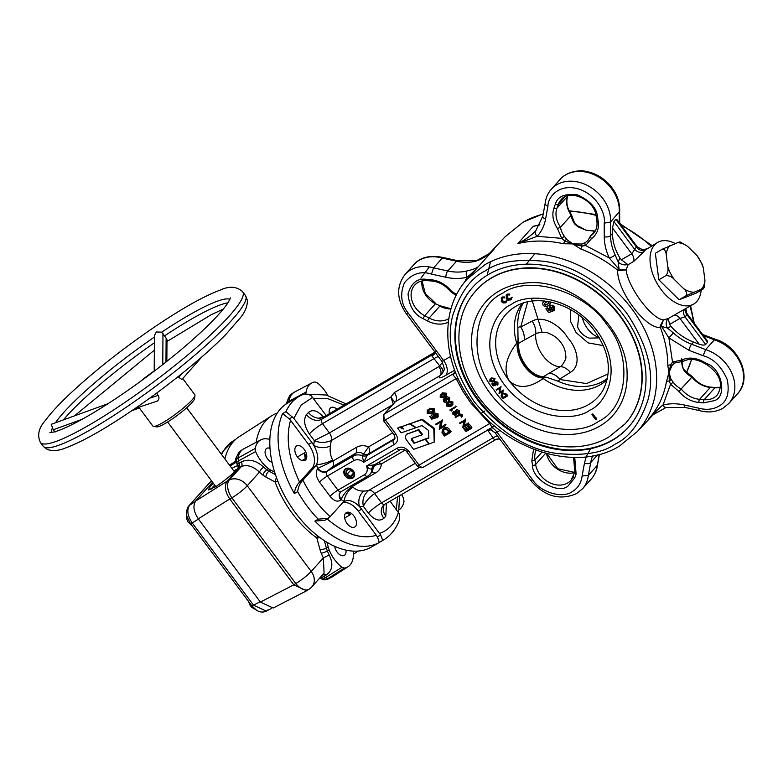 <?xml version="1.0" encoding="UTF-8"?>
<svg xmlns="http://www.w3.org/2000/svg" width="783" height="783" viewBox="0 0 783 783"><rect width="100%" height="100%" fill="white"/><g stroke="black" fill="none" stroke-linecap="round" stroke-linejoin="round"><path stroke-width="1.17" d="M234.401 471.718A14.211 2.153 143.3 0 1 234.9 471.513M212.007 488.895A17.167 2.603 143.3 0 1 213.632 486.742A17.167 2.603 143.3 0 1 214.914 485.391M233.99 471.16A17.167 2.603 143.3 0 1 236.466 469.947M236.065 470.358A17.099 2.594 -36.7 0 0 234.117 471.337M215.041 485.568A17.099 2.594 -36.7 0 0 213.798 486.879A17.099 2.594 -36.7 0 0 212.369 488.7M319.993 537.608A4.757 1.566 -15.4 0 1 316.802 537.892A4.757 2.329 125.3 0 1 317.516 535.738M210.94 489.424A18.743 2.838 143.3 0 1 212.536 487.378A18.743 2.838 143.3 0 1 214.718 485.137M233.794 470.906A18.743 2.838 143.3 0 1 237.21 469.154M353.28 551.105L353.299 555.509A18.019 10.678 59.8 0 1 353.123 557.995A26.338 15.611 -120.2 0 1 350.04 565.023A26.338 15.611 -120.2 0 1 348.083 566.696L331.953 577.061A27.17 16.11 -120.2 0 1 331.238 577.482A27.17 16.11 -120.2 0 1 327.901 578.539L326.129 579.489A4.757 2.897 -118 0 1 323.771 578.696L341.956 567.274A26.338 15.611 -120.2 0 1 329.203 549.94A18.019 10.678 59.8 0 1 328.234 547.063L326.902 542.218M401.64 494.484A26.338 15.611 -120.2 0 1 403.558 498.507L403.999 501.551A26.338 15.611 -120.2 0 1 400.994 508.147A26.338 15.611 -120.2 0 1 399.085 509.792M345.9 550.077A7.908 4.688 -120.2 0 1 344.354 555.362A7.908 4.688 -120.2 0 1 337.14 552.132A7.908 4.688 -120.2 0 1 334.733 546.319M272.034 462.264A7.908 4.688 -120.2 0 1 266.054 456.303A7.908 4.688 -120.2 0 1 266.073 448.933A7.908 4.688 -120.2 0 1 266.768 448.365A7.908 4.688 -120.2 0 1 269.998 448.316M353.299 554.237A80.355 47.626 59.8 0 0 357.762 551.075M237.318 464.25L237.631 464.065A4.757 2.936 -122.4 0 1 238.208 467.49L235.38 459.318L238.825 452.535L241.448 450.294A27.082 16.051 59.8 0 0 239.441 452.016A27.082 16.051 59.8 0 0 236.3 459.053L238.003 458.006A27.17 16.11 -120.2 0 1 243.18 449.188A27.17 16.11 -120.2 0 1 243.895 448.767L260.856 439.831A26.338 15.611 59.8 0 0 255.189 448.512L255.64 451.556A26.338 15.611 59.8 0 0 268.589 468.674A18.019 10.678 -120.2 0 0 270.83 470.113L274.657 472.178M238.208 467.49L237.562 468.772C234.215 472.413 229.488 476.593 223.39 481.281L216.411 486.253L208.258 490.041L210.402 486.204L213.309 483.238M231.974 468.459L232.864 467.882A20.192 3.054 143.3 0 1 237.895 465.494M305.899 394.182A18.019 10.678 -120.2 0 1 306.075 392.068A26.338 15.611 59.8 0 1 311.81 382.956A26.338 15.611 59.8 0 1 314.805 381.967L317.242 382.789A26.338 15.611 59.8 0 1 327.793 395.454M287.087 403.411A18.753 11.119 59.8 0 1 287.224 402.364A4.757 3.112 9.1 0 0 286.001 404.038L289.779 395.66L292.402 393.409A27.082 16.051 59.8 0 0 290.395 395.131A27.082 16.051 59.8 0 0 287.224 402.364L288.927 401.278A27.17 16.11 -120.2 0 1 294.134 392.303A27.17 16.11 -120.2 0 1 294.848 391.892L311.81 382.956M341.956 567.274L344.393 568.086L327.901 578.539L325.562 577.746A27.17 16.11 -120.2 0 1 323.966 576.464L322.028 575.476M348.083 566.696A26.338 15.611 -120.2 0 1 344.393 568.086M269.832 439.234L266.249 438.803A18.019 10.678 -120.2 0 0 264.214 438.793A26.338 15.611 59.8 0 0 260.856 439.831M324.358 540.622L326.403 548.09A18.107 10.727 59.8 0 0 327.372 550.978A26.436 15.67 59.8 0 0 329.183 554.932C333.568 564.044 332.481 570.797 325.943 575.192L321.147 577.971M321.001 576.631A4.757 2.887 62.6 0 1 322.175 577.404A27.082 16.051 59.8 0 0 323.771 578.696A4.757 2.212 127 0 1 321.627 578.891A4.757 4.757 0 0 0 325.151 579.802L331.238 577.482M311.908 586.77A14.28 11.295 -138.1 0 0 311.203 571.453A14.28 2.163 -36.7 0 1 295.798 583.55L231.856 497.831L229.752 498.967L293.811 584.842L295.798 583.55A14.28 8.133 56.9 0 0 309.07 589.207A14.28 14.28 0 0 0 311.908 586.77L324.084 573.185L323.369 557.878A31.193 18.489 -120.2 0 1 321.236 553.209A22.864 13.546 -120.2 0 1 320.002 549.568L316.802 537.892A78.623 46.598 -120.2 0 1 292.539 513.746A78.623 46.598 -120.2 0 1 275.097 481.995L265.887 477.023A22.864 13.546 -120.2 0 1 263.039 475.193A31.193 18.489 -120.2 0 1 259.437 472.159C253.457 466.394 247.467 464.476 241.448 466.414L237.768 468.537M329.183 554.932L323.369 557.878L311.203 571.453L247.271 485.744A14.28 11.295 -138.1 0 0 229.253 480.028L241.448 466.414A4.757 2.701 -118.2 0 0 241.409 461.862C248.759 458.584 256.207 460.365 263.754 467.206A4.757 1.703 -46.6 0 0 259.437 472.159L247.271 485.744A14.28 2.163 -36.7 0 1 231.856 497.831A14.28 7.987 -118.3 0 1 229.253 480.028L227.148 481.154L239.353 467.529L239.324 462.998A27.17 16.11 -120.2 0 1 238.433 460.942L236.73 461.999A4.757 2.936 -121.8 0 1 236.3 459.053A4.757 3.132 9.7 0 0 235.399 459.915M212.545 482.211L195.691 501.022L227.148 481.154C224.173 485.793 225.044 491.734 229.752 498.967L198.305 518.835C193.587 511.602 192.716 505.661 195.691 501.022M271.221 608.587L266.289 611.131C263.117 612.58 259.878 612.296 256.57 610.26L251.774 605.778A4.757 0.724 -36.7 0 0 253.535 605.171L266.289 611.131L267.786 609.967M198.461 519.051L192.236 522.985A4.757 0.724 -36.7 0 1 190.475 523.602L187.235 517.103C186.364 515.86 185.972 508.823 189.006 505.71A4.757 3.768 41.9 0 1 189.623 505.182C186.589 509.86 187.46 515.791 192.236 522.985L253.535 605.171L260.152 601.755M329.418 578.441A27.082 16.051 59.8 0 1 326.129 579.489A4.757 3.729 82 0 1 325.151 579.802M236.27 462.283A4.757 0.9 -22.1 0 1 236.73 461.999A27.082 16.051 59.8 0 0 237.631 464.065L241.409 461.862M255.64 451.556L238.433 460.942L238.003 458.006L255.189 448.512M306.075 392.068L288.927 401.278A18.841 11.168 59.8 0 0 288.79 402.413M198.305 518.835L260.396 602.078L293.811 584.842L306.593 590.793L309.07 589.207M277.28 413.062A80.355 47.626 59.8 0 0 271.515 415.91A80.355 47.626 59.8 0 0 256.158 442.307M277.906 481.349A4.757 1.047 -20.7 0 1 275.097 481.995A4.757 2.75 -61.6 0 1 276.575 477.836M214.19 487.652A14.211 2.153 143.3 0 1 215.335 485.949M260.396 602.078L273.179 608.029L306.593 590.793M224.907 458.985A78.701 46.647 -120.2 0 1 239.265 436.64L271.515 415.91M177.966 376.76L181.871 379.51L201.955 356.823M178.563 377.484L182.194 373.383M154.202 371.034L154.437 335.525L156.297 331.982L161.699 332.149L166.476 338.628A4.16 3.67 -179.6 0 1 166.985 340.399L166.848 361.354M165.967 362.059L166.123 338.217M82.107 419.296L53.264 429.769L51.218 424.317L108.034 403.685M194.987 395.503L194.468 398.753A23.793 3.602 143.3 0 1 171.751 419.306A23.793 3.602 143.3 0 1 156.776 426.872L153.517 426.441A26.182 3.964 -36.7 0 0 169.989 418.122A26.182 3.964 -36.7 0 0 194.987 395.503A26.182 3.964 -36.7 0 0 194.869 394.838L182.723 378.551M138.836 407.277L152.9 426.138A26.182 3.964 -36.7 0 0 153.517 426.441M155.719 370.036A23.793 3.602 -36.7 0 0 153.517 371.494A23.793 3.602 -36.7 0 0 140.284 381.546M134.979 408.54L157.285 401.082C159.174 399.487 159.458 397.607 158.146 395.425L156.717 393.037M55.084 432.079L53.264 429.769M158.146 395.425L149.651 398.204M162.766 364.584L162.972 333.362M701.157 290.17A35.695 21.161 -120.2 0 1 696.743 301.533A35.695 21.161 -120.2 0 1 693.621 304.088A35.695 21.161 -120.2 0 1 659.149 286.774A35.695 21.161 -120.2 0 1 654.549 244.962A35.695 21.161 -120.2 0 1 657.661 242.407L645.456 249.894A7.135 5.696 47 0 1 636.432 246.968L637.313 246.948L616.74 219.367L615.859 219.387L613.921 221.55L612.482 227.98L612.502 233.383A47.597 37.653 -138.1 0 0 619.891 257.91L618.198 262.011L615.115 254.837A4.757 1.38 154.8 0 1 609.282 257.979L585.606 245.529A2.378 1.4 -118.4 0 1 585.214 242.534L581.867 244.032A2.378 0.607 -109.4 0 0 582.131 246.048A3.572 0.949 -69.2 0 1 580.614 248.906L573.479 244.355L582.131 246.048L585.606 245.529L591.331 238.776C596.852 234.763 599.142 228.969 598.212 221.403L597.527 216.881C596.832 208.161 590.255 200.859 577.795 194.967C564.974 193.264 557.496 196.337 555.353 204.206L553.933 208.092C551.751 214.728 552.945 221.569 557.496 228.616L561.773 238.365L564.631 240.792A2.378 0.607 -37.1 0 1 566.706 239.471L564.367 236.27L561.773 238.365L537.187 236.309A4.757 2.907 -137.5 0 1 535.611 230.946C531.05 235.712 525.148 239.882 517.915 243.464L537.187 236.309C541.523 231.543 544.312 225.807 545.565 219.132A4.757 2.623 -169.6 0 1 542.825 216.098L545.164 203.365M706.843 364.643C720.282 374.205 723.756 384.316 717.277 394.984A21.415 16.942 41.9 0 1 713.979 397.666A21.415 16.942 41.9 0 1 704.201 399.692A2.378 1.008 94.7 0 0 703.555 402.893L714.409 400.632C727.436 396.452 721.877 368.754 706.99 363.625L706.843 364.643L702.42 362.304C695.304 358.81 688.962 358.477 683.383 361.296L681.778 360.033L672.509 362.03L668.888 337.884L688.962 350.314L703.124 355.717L705.64 349.59L714.38 339.832A35.695 28.237 41.9 0 1 737.625 393.673L728.875 403.431L722.973 408.237C715.897 412.161 708.008 412.935 699.307 410.576L698.534 408.129L684.185 404.968C676.747 403.353 669.69 403.372 663.025 405.007C660.235 406.886 651.681 415.587 648.676 418.925L648.676 418.925A114.23 90.358 -138.1 0 0 666.431 381.889L668.956 372.346L667.84 365.847A114.23 90.358 -138.1 0 0 660.304 327.392C645.74 329.3 616.926 290.718 617.621 270.164L618.864 270.693L626.097 269.832C628.044 287.469 651.613 319.014 663.446 319.904L661.244 325.924L668.888 337.884L673.37 332.941L667.439 328.028L670.972 326.403A47.597 37.653 -138.1 0 0 693.562 342.073L699.18 344.217C702.282 345.254 704.426 345.352 705.62 344.491L685.047 316.909L679.938 318.407L699.18 344.217M448.757 318.994A16.658 13.174 41.9 0 1 448.375 318.945L448.316 322.214M613.921 221.55L634.494 249.131A7.135 5.579 -143.1 0 0 643.832 251.705L633.721 261.424L628.132 264.683L626.097 269.832L619.099 269.43L618.198 262.011A7.135 5.011 -160.3 0 0 627.643 264.419L621.418 259.79L631.724 253.78L636.432 246.968L615.859 219.387M526.763 263.626L534.887 253.731M502.617 293.263C472.58 306.819 467.95 359.769 494.142 390.218C515.488 423.495 572.363 440.584 598.281 421.508C628.318 407.953 632.948 355.002 606.756 324.554C585.41 291.276 528.535 274.187 502.617 293.263M390.12 501.208L399.408 513.981L399.261 520.411C395.924 529.181 390.551 535.778 383.141 540.221L371.553 546.984A83.292 49.368 59.8 0 1 291.1 506.581A83.292 49.368 59.8 0 1 280.373 409.039A83.292 49.368 59.8 0 1 287.645 403.079L300.143 395.806C304.098 393.565 307.846 393.614 311.38 395.963L326.208 415.538M578.715 226.581A3.572 1.263 102.5 0 0 578.921 226.375L586.105 230.261L594.395 231.014M681.582 358.252L682.091 360.65M682.159 361.286L682.071 363.919M581.867 244.032L563.378 243.728A114.23 90.358 -138.1 0 0 517.886 243.572M517.915 243.464L533.213 226.375L539.82 224.936M539.918 224.75L533.213 226.375M657.661 242.407A35.695 21.161 -120.2 0 1 675.279 243.591M545.174 203.316L545.154 203.414C545.79 197.893 547.865 193.137 551.389 189.134A35.695 28.237 41.9 0 1 556.879 184.671A35.695 28.237 41.9 0 1 592.535 188.527A35.695 28.237 41.9 0 1 610.505 222.059L619.666 211.312M681.445 361.257L682.355 366.63L683.911 370.29L684.156 369.821L692.211 376.633C697.359 382.848 703.555 386.352 710.798 387.135A2.378 1.008 94.7 0 0 710.289 387.389L699.601 399.32A22.609 17.882 41.9 0 1 681.181 388.897L679.018 391.539C684.548 398.009 691.193 401.669 698.945 402.511L703.555 402.893M691.653 377.445L681.181 388.897A16.658 13.174 41.9 0 1 673.233 382.221L671.002 379.295L668.956 372.346L672.235 365.191L674.74 362.96A2.378 1.419 57.9 0 0 674.926 362.803L672.235 365.191A2.378 0.783 41.2 0 1 670.708 364.8L668.956 372.346L669.289 381.096A2.378 1.272 -36.3 0 0 671.002 379.295M612.335 440.349A104.707 82.832 -138.1 0 0 628.436 427.254A104.707 82.832 -138.1 0 0 615.017 304.89A104.707 82.832 -138.1 0 0 488.563 274.422A104.707 82.832 -138.1 0 0 472.462 287.518A104.707 82.832 -138.1 0 0 485.881 409.881A104.707 82.832 -138.1 0 0 612.335 440.349M472.717 287.234A104.707 82.832 -138.1 0 0 486.566 409.48A104.707 82.832 -138.1 0 0 612.854 439.772A104.707 82.832 -138.1 0 0 628.7 426.96M467.02 270.938A47.597 37.653 41.9 0 1 447.788 270.977L433.567 267.845L442.317 258.087A35.695 28.237 -138.1 0 0 419.277 260.25A35.695 28.237 -138.1 0 0 413.786 264.713L405.046 274.471A35.695 28.237 -138.1 0 1 410.537 270.008A35.695 28.237 -138.1 0 1 433.567 267.845L431.502 274.109L445.86 277.27C453.298 278.885 460.345 278.875 467.02 277.231C469.957 275.185 476.681 268.52 478.442 266.572L478.628 266.377C476.867 268.031 473.001 269.558 467.02 270.938A4.757 2.564 76 0 0 467.02 277.231L464.583 282.223M345.704 468.714A5.951 4.708 41.9 0 1 352.888 470.446A5.951 4.708 41.9 0 1 353.652 477.395A5.951 4.708 41.9 0 1 352.741 478.139A5.951 4.708 41.9 0 1 345.557 476.407A5.951 4.708 41.9 0 1 344.794 469.457A5.951 4.708 41.9 0 1 345.704 468.714M345.254 469.027A5.951 4.708 -138.1 0 0 346.673 475.761A5.951 4.708 -138.1 0 0 353.573 477.199A5.951 4.708 -138.1 0 0 354.033 476.896M625.274 423.652A99.95 79.063 -138.1 0 0 625.411 423.495A99.95 79.063 -138.1 0 0 612.6 306.691A99.95 79.063 -138.1 0 0 491.9 277.613A99.95 79.063 -138.1 0 0 476.524 290.111A99.95 79.063 -138.1 0 0 476.387 290.268M354.405 476.123A5.677 4.492 41.9 0 1 353.309 477.111A5.677 4.492 41.9 0 1 346.301 475.291A5.677 4.492 41.9 0 1 345.969 468.577M347.515 469.35A4.121 3.259 -138.1 0 0 346.409 470.622L349.277 468.948A4.121 3.259 -138.1 0 0 347.515 469.35M305.732 459.738A8.329 4.933 -120.2 0 1 305.008 460.335A8.329 4.933 -120.2 0 1 296.963 456.303A8.329 4.933 -120.2 0 1 295.886 446.545A8.329 4.933 -120.2 0 1 296.61 445.948A8.329 4.933 -120.2 0 1 304.656 449.99A8.329 4.933 -120.2 0 1 305.732 459.738M355.453 526.401A8.329 4.933 -120.2 0 1 354.728 526.998A8.329 4.933 -120.2 0 1 346.683 522.966A8.329 4.933 -120.2 0 1 345.616 513.208A8.329 4.933 -120.2 0 1 346.34 512.611A8.329 4.933 -120.2 0 1 354.386 516.653A8.329 4.933 -120.2 0 1 355.453 526.401M329.428 413.659A8.329 4.933 -120.2 0 1 330.23 408.207A8.329 4.933 -120.2 0 1 330.955 407.61A8.329 4.933 -120.2 0 1 336.974 409.255M350.392 469.281L350.481 470.495L353.221 471.865M522.261 303.403A57.11 45.179 -138.1 0 0 516.702 343.12C510.418 351.459 501.286 366.219 509.077 380.607C520.362 391.764 534.985 384.522 543.099 378.512L544.586 377.739A2.378 1.879 -101.1 0 0 544.439 377.024L547.591 377.631L543.539 376.603L560.148 366.679A23.793 14.104 -120.2 0 1 543.001 355.776A23.793 14.104 -120.2 0 1 535.689 333.881C535.954 332.755 546.475 331.483 548.668 333.333C553.972 335.418 558.034 338.481 560.863 342.543C564.054 346.624 565.688 351.234 565.757 356.363C567 358.536 561.499 366.973 560.148 366.679A14.28 9.005 58.6 0 1 570.406 372.395L559.581 379.099L560.236 379.559L586.565 383.582L608.146 373.922M523.318 303.041A57.11 45.179 -138.1 0 0 517.886 327.774L518.023 340.625L516.702 343.12M547.278 304.391L548.677 303.383L548.766 302.062L547.483 301.592L544.381 303.344L544.273 304.685L544.821 304.068L546.084 304.577L547.797 303.804L547.278 304.391L545.555 305.164L544.273 304.685M546.084 304.577L545.555 305.164M547.151 308.071L546.319 308.316A615.937 93.265 -36.7 0 0 547.591 307.582L547.151 308.071L549.03 310.577L550.429 310.185L549.49 309.402L550.018 305.977L551.839 305.693L554.198 307.22L554.061 310.841L553.16 309.5M553.278 309.334L553.141 307.925L550.772 307.69M554.677 310.205L554.061 310.841M550.469 305.478L549.412 306.466L550.469 305.478L552.279 305.194L551.839 305.693M551.134 307.416L550.85 309.099L552.935 311.223L548.619 312.486L545.878 308.815M550.185 301.915L549.901 304.656L548.345 305.85L545.115 306.662L543.167 305.331L542.56 303.207L544.488 301.024M599.435 337.855L589.403 338.158C583.775 336.181 579.831 332.432 577.57 326.902L578.862 315.02M603.39 345.636L588.072 342.876L576.092 332.569L570.582 321.431L570.67 309.676M527.693 301.846L520.705 326.981C523.406 331.052 524.6 335.398 524.287 340.037L535.689 333.881A14.28 8.897 62.1 0 0 532.146 321.108C544.929 314.326 561.803 327.519 567.567 337.561C576.004 346.487 582.532 364.761 570.406 372.395M549.03 310.577L550.792 309.784M552.279 305.194L554.589 306.779L554.198 307.22M554.589 306.779L554.374 310.489M552.152 309.862L552.495 309.471L551.232 308.678L550.85 309.099M552.495 309.471L552.935 311.223M547.591 307.582L549.392 310.166M550.997 302.081L549.901 304.656M518.023 340.625L518.111 343.678C515.977 357.43 531.5 378.267 542.913 376.917L544.439 377.024M549.137 373.344C553.072 373.501 556.556 375.419 559.581 379.099M520.705 326.981L532.146 321.108M518.111 343.678A8.329 5.227 6.2 0 1 518.689 343.297L518.18 338.178M494.161 380.518L490.804 380.753L490.706 379.315M547.591 377.631L557.633 381.076A57.11 45.179 -138.1 0 0 607.442 378.404M518.17 341.799A2.378 1.605 11.8 0 0 517.543 341.476A24.753 14.671 -120.2 0 0 524.816 366.581A24.753 14.671 -120.2 0 0 544.586 377.739L545.36 377.269M506.288 395.797L503.43 397.47L502.148 395.513L502.843 393.223M490.315 381.301L490.442 379.569L492.478 378.502L494.024 379.138L493.975 380.792L493.094 381.448L490.315 381.301L490.804 380.753M543.099 378.512A57.11 45.179 -138.1 0 0 607.197 379.491M502.94 398.009L501.658 396.051L502.353 393.761L504.82 394.045L506.425 395.983L503.43 397.47M501.658 396.051L502.148 395.513M507.002 295.201L506.64 298.45L510.183 299.409L511.69 297.755L510.565 299.918L508.108 300.095L506.229 298.646L506.65 294.672L509.341 294.604L506.542 295.573M506.053 295.152L507.13 294.134L506.053 295.152M511.632 298.91L510.565 299.918M502.06 298.078L501.697 301.328L505.241 302.287L506.748 300.643L505.622 302.796L503.166 302.982L501.286 301.524L501.707 297.56L504.399 297.481L501.6 298.45M501.11 298.039L502.187 297.011L501.11 298.039M506.689 301.788L505.622 302.796M595.667 418.876L596.343 418.474L595.648 419.61L591.928 414.628L595.667 418.876L596.147 418.328L592.809 413.855L591.928 414.628M489.874 381.575L489.952 379.236L490.902 378.512L494.484 378.894L494.435 381.135L493.427 381.898L489.874 381.575M502.833 398.723L501.051 396.041L502.02 393.32L506.053 394.622L507.208 396.169L502.833 398.723M501.404 393.8L502.51 392.772L501.404 393.8M499.623 392.606L503.058 390.6L503.391 391.05L499.016 393.604L499.936 388.202L496.481 390.208L496.148 389.768L500.533 387.213L499.623 392.606L501.012 386.665L496.148 389.768M497.078 384.492L496.941 383.044L494.885 382.427L494.817 384.199L495.854 385.158L493.29 385.931L491.763 383.885L492.213 383.621L493.476 385.314L494.827 384.913L494.562 381.967L497.411 382.809L497.029 384.541M497.411 382.809L497.89 382.27L497.968 384.345L497.303 385.05M494.181 382.28L495.052 381.429L494.181 382.28M344.677 518.003L350.51 514.597A8.329 4.933 59.8 0 0 345.9 513.051L345.597 513.227M350.51 514.597A51.932 30.782 -120.2 0 1 345.9 513.051M302.032 460.541L305.301 458.632A8.329 4.933 59.8 0 0 304.46 452.868L297.432 456.969M305.301 458.632A51.932 30.782 -120.2 0 1 304.46 452.868M344.04 405.134L327.901 398.684L313.317 398.253M396.364 509.576L397.539 496.882M511.054 299.37L512.18 297.217L511.123 297.657M511.69 297.755L512.18 297.217M510.663 298.861L507.13 297.902L507.492 294.662M506.64 298.45L507.13 297.902M509.214 295.103L509.821 294.065L507.13 294.134M509.341 294.604L509.821 294.065M506.112 302.258L507.237 300.095L506.18 300.545M506.748 300.643L507.237 300.095M505.72 301.749L502.187 300.789L502.549 297.54M501.697 301.328L502.187 300.789M504.272 297.98L504.878 296.943L502.187 297.011M504.399 297.481L504.878 296.943M592.32 414.393L592.809 413.855M596.46 419.14L596.822 417.936L596.147 418.328M596.343 418.474L596.822 417.936M494.435 381.135L494.973 378.346L491.381 377.964L490.902 378.512M491.381 377.964L489.952 379.236M494.484 378.894L494.973 378.346M507.208 396.169L507.697 395.621L506.542 394.074L502.51 392.772M500.601 387.311L501.091 386.773M500.533 387.213L501.012 386.665M503.391 391.05L503.547 390.061L500.102 392.068M503.058 390.6L503.547 390.061M494.817 384.199L495.296 383.65L496.344 384.619L495.854 385.158M495.296 383.65L495.365 381.889M497.89 382.27L495.052 381.429M494.504 384.61L492.693 383.073L491.763 383.885M493.476 385.314L493.965 384.776M492.213 383.621L492.693 383.073M352.82 470.945L349.277 468.948A4.121 3.259 -138.1 0 1 352.82 470.945L353.495 474.606A4.121 3.259 -138.1 0 0 352.82 470.945M347.084 474.283A4.121 3.259 -138.1 0 0 350.627 476.279L347.084 474.283A4.121 3.259 -138.1 0 1 346.409 470.622L347.084 474.283L350.481 470.495M350.627 476.279A4.121 3.259 -138.1 0 0 353.495 474.606L350.627 476.279L353.466 473.108M380.607 534.975C382.153 538.479 382.701 540.407 382.231 540.73L378.923 542.668C379.383 542.335 378.845 540.417 377.298 536.903L380.607 534.975L361.619 509.204A19.037 11.285 59.8 0 0 359.524 506.689C353.818 500.963 348.689 499.231 344.138 501.511A19.037 11.285 -120.2 0 0 342.592 502.794L330.142 516.702C319.131 506.689 310.058 494.523 302.913 480.194L315.363 466.296L312.055 468.224A19.037 11.285 59.8 0 0 308.571 444.47L290.542 420.295C285.58 438.216 288.594 458.828 299.605 482.122L298.666 483.082C296.336 485.861 294.897 489.346 294.349 493.544A83.292 49.368 -120.2 0 1 282.643 413.59L285.952 411.652L293.86 418.367L301.152 405.036L312.662 397.373M292.578 416.957L289.27 418.885L282.643 413.59M326.834 518.63C344.794 534.163 361.296 539.722 376.339 535.308L377.298 536.903M378.923 542.668A83.292 49.368 -120.2 0 1 314.903 521.096L324.955 520.284L330.142 516.702M289.27 418.885L290.542 420.295M376.339 535.308L358.311 511.142A19.037 11.285 59.8 0 0 342.739 502.637M315.363 466.296A19.037 11.285 -120.2 0 0 316.557 464.534C318.828 459.229 317.888 452.819 313.738 445.321A19.037 11.285 59.8 0 0 311.888 442.532L293.86 418.367M344.246 501.443L344.138 501.511A11.902 6.401 -58.3 0 1 352.947 487.173C356.157 490.041 359.935 491.313 364.281 490.99A33.317 19.751 59.8 0 0 368.666 490.432C363.723 494.68 361.971 500.014 363.42 506.425C365.26 501.825 368.999 497.548 374.626 493.584A7.135 4.228 59.8 0 0 368.666 490.432L415.284 463.252M298.666 483.082L301.984 481.154C299.644 483.923 298.206 487.408 297.667 491.607A83.292 49.368 59.8 0 0 318.211 519.158L328.273 518.346M312.055 468.224L299.605 482.122M368 475.907A12.489 9.885 -138.1 0 0 369.919 474.341L372.346 471.64L373.393 467.294C375.194 464.926 377.827 463.83 381.301 463.996C381.125 467.852 379.119 470.886 375.282 473.118A7.135 4.228 59.8 0 0 371.759 472.286M332.609 466.766A7.135 4.228 59.8 0 0 332.99 461.011L317.927 468.381A7.135 5.647 -138.1 0 0 327.118 471.141L332.609 466.766L355.795 453.249L353.231 456.107A12.489 9.885 -138.1 0 1 362.167 455.628A7.135 5.647 -138.1 0 0 367.276 455.354L363.733 462.254L362.167 455.628L363.547 454.101A7.135 5.647 -138.1 0 0 368.656 453.827A7.135 4.228 59.8 0 0 368.558 446.917L363.547 454.101C360.953 452.192 358.369 451.908 355.795 453.249A7.135 4.228 59.8 0 0 356.167 447.494C360.033 445.292 364.164 445.106 368.558 446.917L392.635 432.882M445.165 395.924L441.671 395.963L441.446 394.583M432.95 411.829L428.751 411.966L428.526 410.243M448.816 432.108L445.449 434.066L443.755 431.482L443.667 429.554M451.654 404.625L448.17 404.674L447.935 403.284M419.424 467.471L374.626 493.584L381.536 502.852A11.902 1.801 -36.7 0 0 368.401 513.1L363.42 506.425L359.524 506.689A11.902 8.995 91.6 0 1 364.281 490.99M392.332 404.948L331.405 440.486C325.337 443.002 319.64 443.041 314.316 440.594L313.738 445.321A11.902 7.135 -176.8 0 0 330.553 445.772C329.565 450.636 330.26 455.363 332.628 459.934A33.317 19.751 59.8 0 0 332.99 461.011L356.167 447.494M340.987 491.704A7.135 5.647 -138.1 0 0 340.409 492.243A7.135 5.647 -138.1 0 0 340.762 499.906C337.718 502.324 334.155 501.12 330.054 496.305L319.513 482.162C315.96 476.73 315.314 472.276 317.555 468.792L316.557 464.534A11.902 3.318 162.1 0 0 332.628 459.934M330.553 445.772A33.317 19.751 59.8 0 1 331.405 440.486A7.135 4.228 59.8 0 0 329.379 432.93L314.316 440.594L309.334 433.909C304.215 426.069 303.275 419.639 306.505 414.608A11.902 9.416 -138.1 0 0 321.813 419.208A3.572 2.114 59.8 0 0 322.469 423.662L329.379 432.93L390.834 397.089L393.389 404.341M375.282 473.118L352.096 486.635C346.849 490.256 343.189 494.543 341.134 499.485A7.135 5.647 41.9 0 1 340.585 492.067M301.984 481.154L302.913 480.194M440.702 397.05L440.839 395.092L443.149 393.888L444.91 394.603L444.842 396.472L443.853 397.226L440.702 397.05L441.671 395.963M427.782 413.042L427.939 410.752L430.63 409.352L432.686 410.184L432.617 412.377L431.453 413.248L427.782 413.042L428.751 411.966M444.48 435.152L442.786 432.568L443.697 429.534L446.966 429.906L449.09 432.47L444.48 435.152L445.449 434.066M442.786 432.568L443.755 431.482M443.07 430.043L443.697 429.534M447.191 405.751L447.328 403.793L449.638 402.589L451.399 403.304L451.341 405.173L450.342 405.927L447.191 405.751L448.17 404.674M498.624 438.979L499.906 439.185A11.902 8.897 -86.3 0 0 498.673 438.979A11.902 8.897 -86.3 0 0 498.624 438.979A11.902 8.897 -86.3 0 0 494.602 439.987L487.77 430.337A7.135 3.719 79.6 0 0 487.506 429.73M394.769 402.374L390.834 397.089L394.329 392.586L438.823 366.64A7.135 4.228 -120.2 0 1 440.134 375.546L442.415 373.53A7.135 4.365 38.3 0 0 439.694 365.886L431.981 356.03A11.902 6.959 -178.2 0 0 435.172 352.399M373.736 465.18A7.135 5.647 -138.1 0 0 373.217 465.679A7.135 5.647 -138.1 0 0 372.013 468.831C370.349 469.438 368.529 468.508 366.552 466.032L374.313 464.789M394.769 438.597L368.656 453.827L367.276 455.354L394.28 439.439C395.258 439.009 395.161 437.433 394.006 434.722A4.757 0.724 -36.7 0 0 395.875 434.046C398.518 438.686 397.95 442.17 394.182 444.509A3.572 2.114 -120.2 0 1 393.526 440.056L394.72 438.715M440.203 397.363L440.291 394.72L441.367 393.888L445.429 394.319L445.37 396.864L444.225 397.735L440.203 397.363M450.695 410.194L451.341 411.065L449.804 409.989L454.766 407.091L455.148 407.6L450.695 410.194M457.859 413.551L457.761 411.829L456.088 411.212L455.217 415.264L453.014 414.54L452.731 412.543L453.572 414.305L454.815 414.765L455.716 410.703L458.27 411.535L458.466 413.884L457.859 413.551M456.235 410.126L455.461 410.909L456.685 409.617L459.239 410.449L459.435 412.798L458.466 413.884M456.724 410.615L456.704 413.414L455.217 415.264M455.109 417.094L458.456 415.137L461.187 415.44L461.627 417.143L460.649 415.714L458.789 415.675L455.481 417.603L455.109 417.094L459.435 414.05L462.156 414.354L461.187 415.44M463.477 426.265L467.373 423.985L467.754 424.494L462.782 427.391L463.83 421.274L459.915 423.544L459.543 423.045L464.505 420.148L463.477 426.265L468.342 422.908L468.723 423.407L467.754 424.494M468.508 425.512L470.886 428.702L465.924 431.599L463.546 428.409L464.055 428.115L466.051 430.797L467.578 429.906L465.582 427.215L466.091 426.921L468.097 429.603L470.006 428.487L467.999 425.805L469.487 424.425L471.865 427.616L470.886 428.702M427.195 413.414L427.293 410.321L428.546 409.352L433.293 409.861L433.224 412.827L431.893 413.845L427.195 413.414M444.333 436.092L441.984 432.539L442.454 429.593L443.256 428.947C445.214 427.978 446.995 428.555 448.6 430.67L450.127 432.715L444.333 436.092M440.085 428.007L444.636 425.355L445.077 425.942L439.283 429.319L440.496 422.184L435.935 424.836L435.495 424.249L441.289 420.872L440.085 428.007L445.605 424.269L446.046 424.856L445.077 425.942M436.718 417.27L436.542 415.362L433.821 414.54L433.723 416.879L435.113 418.161L431.707 419.169L429.691 416.458L430.278 416.116L431.952 418.357L433.743 417.828L433.048 417.114L433.4 413.933L437.159 415.049L437.022 418.014L436.66 417.329M438.226 416.713L437.022 418.014M434.369 412.847L432.891 414.344L434.369 412.847L438.128 413.962L437.159 415.049M446.702 406.064L446.78 403.421L447.856 402.589L451.918 403.02L451.86 405.565L450.724 406.436L446.702 406.064M443.883 399.81L443.951 401.405L445.977 402.648L443.442 401.708L443.501 399.301L445.018 399.369L445.615 397.656L448.679 398.674L448.62 401.415L448.16 398.968L446.036 398.136L446.281 400.495L443.736 399.927M445.958 397.421L446.584 396.57L449.648 397.588L449.745 400.182L448.62 401.415M444.979 398.508L446.584 396.57M444.039 398.704L443.256 399.506L444.47 398.214L445.987 398.283M421.655 419.757L409.969 423.809L416.282 427.596L422.008 425.59L428.585 430.493L428.839 438.049L425.688 439.155L429.211 443.873L434.222 442.111L433.772 428.79L421.655 419.757L422.145 419.218L434.262 428.252L434.222 442.111M403.392 429.035L399.682 427.381L397.607 428.105L401.15 432.862L415.812 427.772L409.509 423.975L401.659 426.696L403.392 429.035M425.257 439.302L414.011 443.256L425.746 438.764L425.257 439.302L428.79 444.02L413.541 449.383L406.543 440.036A4.904 3.876 41.9 0 1 406.299 434.771A4.904 3.876 41.9 0 1 407.571 433.909L418.836 429.573L422.399 434.33L421.91 434.878L418.357 430.121L407.571 433.909M414.011 443.256L411.77 440.261A1.674 1.321 41.9 0 1 412.22 438.284L421.91 434.878M486.37 430.396A7.135 4.228 -120.2 0 1 486.644 430.748L442.141 456.695A7.135 4.228 59.8 0 0 441.866 456.342M486.644 430.748L491.626 429.71M597.683 454.786L590.705 462.577L588.356 475.359L597.096 465.601A35.695 28.237 41.9 0 1 591.273 479.01L582.532 488.768A35.695 28.237 -138.1 0 0 588.356 475.359L582.112 476.015C581.25 482.964 577.981 488.171 572.285 491.626C562.458 498.937 540.564 492.36 532.479 479.666L497.048 432.167A11.902 7.057 59.8 0 0 491.479 427.41M438.823 366.64L442.532 362.431M421.929 280.98A21.415 16.942 -138.1 0 0 435.377 303.784L424.689 315.715L429.123 318.055A22.609 17.882 41.9 0 0 448.375 318.945L448.855 318.417M442.415 373.53L443.697 370.613C444.773 370.026 444.118 366.884 441.729 361.188A4.757 0.724 -36.7 0 0 443.599 360.513L408.168 313.014C401.062 304.196 399.819 294.124 404.449 282.8C412.132 273.61 421.146 270.712 431.502 274.109M327.118 471.141L326.736 471.552A3.572 2.114 59.8 0 0 327.392 476.015L337.943 490.148L364.428 474.704A3.572 2.114 59.8 0 0 367.687 476.162L369.919 474.341A12.489 9.885 -138.1 0 0 372.013 468.831L373.393 467.294A7.135 5.647 -138.1 0 1 373.951 465.073L400.25 449.736A3.572 2.114 -120.2 0 1 396.991 448.277C400.906 446.134 404.752 447.044 408.54 451.018A4.757 0.724 143.3 0 1 406.661 451.693L417.212 465.836A4.757 0.724 143.3 0 0 419.081 465.161A4.757 2.819 59.8 0 0 423.427 467.099C421 468.234 418.925 467.813 417.212 465.836M445.429 394.319L446.398 393.232L446.339 395.777L445.37 396.864M440.291 394.72L441.367 393.888M442.336 392.802L446.398 393.232M451.341 411.065L452.31 409.989L451.928 409.48M454.766 407.091L449.804 409.989M455.745 406.005L456.117 406.514L455.148 407.6M458.27 411.535L459.239 410.449M456.704 413.414L456.186 414.178M453.386 412.827L454.355 411.741L453.709 411.457L452.731 412.543M454.355 411.741L454.541 413.218L453.572 414.305M454.541 413.218L455.784 413.678M462.156 414.354L462.596 416.057L461.627 417.143M467.373 423.985L468.342 422.908M464.505 420.148L459.543 423.045M465.484 419.062L464.593 420.256M465.562 419.179L464.446 425.179M464.055 428.115L463.546 428.409M465.024 427.029L467.03 429.71L466.051 430.797M466.091 426.921L465.582 427.215M467.06 425.835L469.066 428.526L468.097 429.603M469.066 428.526L469.731 428.135M469.487 424.425L467.999 425.805M433.293 409.861L434.262 408.775L434.193 411.741L433.224 412.827M427.293 410.321L428.546 409.352M429.515 408.276L434.262 408.775M442.454 429.593L444.235 427.861C446.193 426.901 447.964 427.469 449.569 429.583L451.096 431.629L450.127 432.715M444.235 427.861L443.256 428.947M444.636 425.355L445.605 424.269M441.289 420.872L435.495 424.249M442.258 419.786L441.387 421M442.356 419.923L441.054 426.921M430.278 416.116L429.691 416.458M431.257 415.029L432.93 417.28L431.952 418.357M438.128 413.962L438 416.928M434.193 414.383L434.702 415.793L433.723 416.879M434.702 415.793L436.082 417.075L435.113 418.161M451.918 403.02L452.887 401.943L452.828 404.478L451.86 405.565M446.78 403.421L447.856 402.589M448.825 401.503L452.887 401.943M443.951 401.405L444.92 400.319L446.564 401.053L445.596 402.139M446.564 401.053L446.946 401.562L445.977 402.648M449.648 397.588L448.679 398.674M446.584 398.009L447.25 399.408L446.281 400.495M444.636 399.81L444.92 400.319M422.145 419.218L409.969 423.809M433.772 428.79L434.262 428.252M425.688 439.155L428.83 437.677M397.607 428.105L400.172 426.843L402.55 427.9M399.682 427.381L400.172 426.843M401.659 426.696L410.204 423.554M409.509 423.975L409.998 423.427M406.299 434.771L406.778 434.222A4.904 3.876 41.9 0 1 408.06 433.361M418.357 430.121L418.836 429.573M412.054 438.353A1.674 1.321 -138.1 0 0 412.25 439.723L414.491 442.718M411.77 440.261L412.25 439.723M679.301 242.573C680.447 241.732 679.889 241.761 677.628 242.681L662.477 249.131C664.708 249.356 665.951 251.167 666.206 254.553L667.83 266.944C668.428 270.145 667.801 273.042 665.942 275.645C669.074 275.518 671.814 276.751 674.163 279.325A27.111 16.071 -120.2 0 1 667.83 266.944M669.768 245.745A27.111 16.071 59.8 0 0 666.206 254.553M674.163 279.325L683.637 288.653C686.339 291.041 687.2 293.361 686.231 295.612L701.392 289.172C703.653 288.252 704.211 288.213 703.056 289.064L704.436 287.058L704.945 280.353L703.33 267.972A27.111 16.071 59.8 0 0 696.997 255.581L687.523 246.254A27.111 16.071 59.8 0 0 677.628 242.681M687.523 246.254L680.075 241.937M703.33 267.972L702.341 264.429L696.997 255.581M701.392 289.172A27.111 16.071 59.8 0 0 704.945 280.353M693.532 292.225A27.111 16.071 -120.2 0 1 683.637 288.653M686.857 313.376L707.44 340.967L707.568 342.318L705.62 344.491M591.273 479.01C594.796 475.007 596.881 470.25 597.507 464.73L599.152 454.414M413.786 264.713C420.119 257.225 429.975 254.837 443.364 257.568L442.317 258.087L456.528 261.219A47.597 37.653 -138.1 0 0 475.761 261.179C482.348 259.124 488.396 255.16 493.926 249.288L493.877 249.337M429.348 266.925L420.892 278.18M450.802 291.178L451.018 290.699C445.488 284.229 438.842 280.568 431.09 279.727A2.378 1.008 -85.3 0 0 431.864 281.009C439.116 281.792 445.312 285.296 450.46 291.511L456.127 295.534M455.373 371.984L455.04 372.385A11.902 9.416 41.9 0 1 453.21 373.873L452.985 374.832L456.127 378.62L462.763 391.04L470.583 402.677L489.884 423.867L491.93 427.038L492.585 426.666M685.82 308.639L686.994 314.737A7.135 5.579 36.9 0 1 685.614 308.756M662.477 249.131L655.351 253.281L658.816 279.805L665.942 275.645M703.056 289.064L695.94 293.214L679.115 299.772L658.816 279.805M686.231 295.612L679.115 299.772M669.631 324.416L668.202 318.798A7.135 5.628 -111.2 0 0 667.439 328.028L660.147 326.041L663.446 319.904L668.31 318.544L673.899 315.285A7.135 4.228 59.8 0 1 679.938 318.407L669.631 324.416L670.972 326.403M684.675 309.305A7.135 5.696 -133 0 0 685.047 316.909L686.994 314.737L707.568 342.318M619.891 257.91L621.418 259.79M564.367 236.27A16.658 13.174 41.9 0 1 560.55 227.178L571.238 215.256A16.658 13.174 -138.1 0 0 575.045 224.339L578.06 226.806L586.105 230.261L594.963 231.024M595.609 230.31L590.382 236.143L588.092 240.273A16.658 13.174 41.9 0 1 585.527 242.358A16.658 13.174 41.9 0 1 585.214 242.534M445.86 277.27A4.757 1.693 102.4 0 1 447.788 270.977L456.528 261.219A4.757 1.693 102.4 0 1 457.566 260.7L476.553 260.69A4.757 2.564 76 0 0 475.761 261.179M478.442 266.572L493.926 249.288M458.525 379.08L456.127 378.62L385.334 419.903A4.757 0.724 143.3 0 1 383.455 420.579L383.729 414.559A4.757 3.768 41.9 0 1 384.463 413.962A4.757 2.819 59.8 0 0 385.334 419.903L395.875 434.046M452.985 374.832L455.471 372.228M490.892 422.771L419.081 465.161L408.54 451.018M494.739 426.128L491.93 427.038M702.547 334.4L715.378 339.303L714.38 339.832L703.496 335.672M699.317 410.576L685.105 407.444L666.118 407.454A4.757 2.564 -104 0 1 663.025 405.007L670.561 384.218L673.233 382.221M683.383 361.296L674.74 362.96A2.378 1.419 57.9 0 1 672.509 362.03L670.708 364.8A3.572 1.781 -0.1 0 0 667.84 365.847M627.643 264.419L628.132 264.683M673.899 315.285L693.621 304.088M545.565 219.132L547.934 206.223C545.34 205.097 544.557 203.874 545.565 202.543M615.115 254.837A47.597 37.653 41.9 0 1 610.554 235.556L610.505 222.059L604.222 223.135L604.27 236.769C604.319 243.836 605.993 250.912 609.282 257.979L619.099 269.43A3.572 0.499 -73.8 0 0 618.864 270.693M598.212 221.403A2.378 1.047 -8.6 0 1 596.832 220.669C597.527 225.905 596.401 230.202 593.455 233.559A22.609 17.882 41.9 0 1 590.382 236.143L591.331 238.776M565.091 196.739L558.387 204.216L556.967 208.102A22.609 17.882 41.9 0 0 560.55 227.178L557.496 228.616M567.812 195.75L567.655 196.171A2.378 1.39 -159.9 0 0 567.822 195.897L567.881 195.73A2.378 1.39 -159.9 0 1 567.822 195.897C565.825 201.828 567.019 208.082 571.404 214.679L571.238 215.256A22.609 17.882 -138.1 0 1 567.655 196.171L556.967 208.102A2.378 1.39 -159.9 0 1 553.933 208.092M571.453 214.796L575.045 224.339M563.378 243.728A3.572 1.263 -77.5 0 0 564.631 240.792L573.479 244.355L566.706 239.471M593.211 231.357A2.378 1.801 -92.9 0 1 594.023 231.054L586.105 230.261L578.001 226.16A2.378 0.577 119.8 0 1 578.06 226.806M684.156 369.821L682.355 366.63M682.698 366.503L681.68 361.257M666.431 381.889A3.572 1.967 10.3 0 1 669.289 381.096L670.561 384.218L679.018 391.539M660.147 326.041L660.304 327.392A3.572 1.184 158.8 0 1 661.508 326.472M618.629 268.98L617.621 270.164A114.23 90.358 -138.1 0 0 580.614 248.906M481.692 413.13L484.785 411.016M215.227 487.016A13.262 2.006 143.3 0 1 215.638 486.37M214.738 487.32A13.507 2.046 143.3 0 1 215.452 486.116M325.943 575.192A4.757 2.75 57 0 0 323.164 574.213M329.203 549.94L327.372 550.978A4.757 0.94 -21.7 0 1 321.236 553.209M328.234 547.063L326.403 548.09A4.757 1.566 -15.4 0 1 320.002 549.568M236.202 462.146L230.153 466.012M221.305 454.16L222.822 451.497L232.874 441.142A78.026 46.246 59.8 0 0 221.599 454.551M211.479 480.782L189.623 505.182L195.202 501.658M263.754 467.206A26.436 15.67 59.8 0 0 266.807 469.771L268.589 468.674M263.039 475.193A4.757 2.241 -53.4 0 1 266.807 469.771A18.107 10.727 59.8 0 0 269.058 471.219L270.83 470.113M265.887 477.023A4.757 2.75 -61.6 0 1 269.058 471.219L275.469 474.674M229.507 465.161L235.761 461.167M245.451 295.475L247.379 300.329C247.448 306.3 245.079 312.143 240.293 317.849L226.091 334.184C204.412 356.598 166.055 387.644 130.644 411.496C103.532 429.769 81.961 441.876 65.929 447.827C59.234 450.685 53.087 451.272 47.469 449.579L43.251 446.3A126.122 19.095 -36.7 0 0 125.583 407.669A126.122 19.095 -36.7 0 0 245.451 295.475L242.632 291.707C236.711 286.372 229.204 285.854 220.111 290.131C204.079 296.052 182.459 308.179 155.249 326.511C122.588 348.778 94.068 371.308 69.677 394.103C58.872 404.331 50.758 413.121 45.345 420.491C38.651 427.978 37.016 435.328 40.442 442.532A126.122 19.095 -36.7 0 0 122.765 403.891A126.122 19.095 -36.7 0 0 242.632 291.707M52.275 428.311A111.842 16.932 -36.7 0 0 51.335 432.49M154.427 337.062A111.842 16.932 -36.7 0 0 55.456 422.781M154.388 342.797A111.842 16.932 -36.7 0 0 63.374 419.903M227.912 302.835A111.842 16.932 -36.7 0 0 164.528 335.907M229.908 299.292A111.842 16.932 -36.7 0 0 161.699 332.149M484.883 264.713A114.23 90.358 41.9 0 1 622.828 297.951A114.23 90.358 41.9 0 1 637.47 431.433L619.48 446.065C575.671 473.431 502.373 449.276 468.86 397.48C441.573 358.369 440.526 307.866 467.314 279.002L484.883 264.713M485.754 270.654C498.125 261.776 517.671 258.674 544.391 261.356C574.105 265.633 601.52 282.839 626.615 312.975C648.06 345.234 655.156 374.284 647.903 400.123C640.161 422.889 629.248 437.56 615.144 444.118C602.773 452.995 583.227 456.098 556.507 453.416C526.793 449.139 499.378 431.922 474.283 401.796C452.838 369.537 445.742 340.488 452.995 314.649C460.737 291.873 471.65 277.211 485.754 270.654M686.485 372.561A114.23 90.358 -138.1 0 0 691.467 359.407M693.562 322.351A114.23 90.358 -138.1 0 0 689.98 306.202M651.192 246.185A114.23 90.358 -138.1 0 0 621.144 225.279M596.01 215.374A114.23 90.358 -138.1 0 0 569.358 211.293M543.196 214.102A114.23 90.358 -138.1 0 0 522.77 222.421L505.192 236.711L523.181 222.078L543.245 213.798M703.124 355.717C713.528 358.555 721.583 366.581 727.299 379.794C729.766 393.252 726.878 402.08 718.628 406.289C712.794 409.558 706.09 410.165 698.534 408.129M720.585 387.203L715.408 387.507A2.378 1.008 94.7 0 0 714.889 387.771A21.415 16.942 -138.1 0 0 720.566 387.36M645.456 249.894A35.695 21.161 59.8 0 0 644.615 250.756A35.695 21.161 59.8 0 0 643.832 251.705M546.495 453.523A21.415 16.942 -138.1 0 0 574.722 472.57M582.532 488.768L576.621 493.574C559.816 500.846 544.469 496.442 530.61 480.341A4.757 0.724 -36.7 0 0 532.479 479.666M573.371 476.416A21.415 16.942 41.9 0 1 570.924 480.322A21.415 16.942 41.9 0 1 567.636 483.003A21.415 16.942 41.9 0 1 548.1 481.868A21.415 16.942 41.9 0 1 535.631 464.456A2.378 1.047 171.4 0 1 532.518 465.366C531.98 479.48 558.592 494.905 568.067 485.969L574.683 478.031L576.112 474.146L574.732 457.419M498.967 291.1A85.23 67.416 41.9 0 1 526.793 282.908C572.393 277.965 626.987 326.873 627.066 372.737A85.23 67.416 41.9 0 1 599.709 426.148A85.23 67.416 41.9 0 1 490.041 393.203A85.23 67.416 41.9 0 1 498.967 291.1M491.626 277.926A99.95 79.063 41.9 0 1 612.326 307.005A99.95 79.063 41.9 0 1 625.137 423.809L609.086 436.855C575.808 457.115 523.886 445.635 491.655 412.269C455.608 377.367 447.592 320.913 476.25 290.424A99.95 79.063 41.9 0 1 491.626 277.926M285.952 411.652A83.292 49.368 -120.2 0 1 291.961 402.276A83.292 49.368 -120.2 0 1 299.233 396.315A83.292 49.368 -120.2 0 1 300.143 395.806M512.474 308.473L515.439 306.564C535.689 293.831 570.973 302.512 591.028 326.257C608.822 348.582 612.893 369.762 603.223 389.768A61.877 48.947 41.9 0 1 588.699 404.527A61.877 48.947 41.9 0 1 509.077 380.607A61.877 48.947 41.9 0 1 512.474 308.473A61.877 48.947 41.9 0 1 515.312 306.633M589.805 410.145C604.936 404.361 625.274 369.791 596.783 330.367C567.019 291.687 523.064 294.604 511.093 304.626C495.962 310.411 475.624 344.98 504.115 384.404C533.879 423.084 577.834 420.168 589.805 410.145M533.429 226.228A114.23 90.358 41.9 0 1 539.33 225.024M578.05 226.189A114.23 90.358 41.9 0 1 578.921 226.375M586.213 456.812L584.47 463.105A4.757 2.623 10.4 0 0 590.705 462.577A47.597 37.653 41.9 0 1 592.672 455.863M619.666 211.39C619.95 199.362 614.988 188.948 604.76 180.168C599.112 175.578 592.907 172.661 586.154 171.418C581.28 169.94 567.577 170.694 560.139 179.376A35.695 28.237 41.9 0 1 565.629 174.912A35.695 28.237 41.9 0 1 601.275 178.769A35.695 28.237 41.9 0 1 619.255 212.291L619.284 222.783M683.911 370.29A16.658 13.174 -138.1 0 0 691.859 376.966A22.609 17.882 -138.1 0 0 710.289 387.389L714.889 387.771L704.201 399.692L699.601 399.32A2.378 1.008 94.7 0 0 698.945 402.511M555.353 204.206A2.378 1.39 -159.9 0 0 558.387 204.216A21.415 16.942 41.9 0 1 561.059 199.753A21.415 16.942 41.9 0 1 564.347 197.071M431.09 279.727L426.49 279.345C417.466 277.994 411.32 282.859 408.041 293.958C409.255 306.398 414.266 314.619 423.055 318.612L424.689 315.715A21.415 16.942 41.9 0 1 414.706 285.081A21.415 16.942 41.9 0 1 418.005 282.409M582.327 317.761A19.037 11.285 59.8 0 0 599.054 337.228M542.913 376.917A8.329 6.411 -92.8 0 0 543.539 376.603C537.471 376.584 531.608 372.953 525.951 365.71C520.578 358.164 518.15 350.686 518.689 343.297L524.287 340.037M557.633 381.076L560.236 379.559M520.48 326.266L517.886 327.774M493.094 381.448L493.574 380.91M502.686 397.656L503.166 397.118M506.053 394.622L506.542 394.074M398.459 512.385C394.984 523.142 388.72 530.14 379.647 533.38M383.141 540.221A83.292 49.368 -120.2 0 1 382.231 540.73M361.619 509.204L358.311 511.142M497.43 435.867A11.902 1.801 143.3 0 0 493.27 437.707L381.536 502.852A3.572 2.114 59.8 0 0 384.796 504.311L383.279 505.544A11.902 9.416 -138.1 0 0 383.856 518.307L385.804 516.144A11.902 9.416 41.9 0 1 384.316 504.624M542.149 332.315L531.442 298.333M308.571 444.47L311.888 442.532M320.903 418.063L320.041 417.486L324.074 416.781A3.572 2.114 59.8 0 0 323.761 417.036A11.902 9.416 41.9 0 1 308.453 412.435L306.505 414.608M434.986 352.144A11.902 9.416 -138.1 0 1 434.369 352.546L323.761 417.036L321.813 419.208L432.431 354.709L434.369 352.546A3.572 2.114 -120.2 0 1 434.682 352.281A3.572 2.114 -120.2 0 1 434.947 352.174M318.211 519.158L314.903 521.096M294.349 493.544L297.667 491.607M405.007 450.176L381.301 463.996A7.135 4.228 59.8 0 0 378.424 462.459M368.401 513.1C374.323 520.049 379.471 521.781 383.856 518.307M386.489 503.322L385.804 516.144M323.908 417.642C317.986 410.703 312.838 408.971 308.453 412.435M309.334 433.909A11.902 1.801 143.3 0 1 322.469 423.662L434.203 358.516A11.902 1.801 143.3 0 1 438.363 356.676M340.762 499.906L341.134 499.485L344.138 501.511M350.843 485.979A7.135 4.228 59.8 0 1 352.096 486.635A33.317 19.751 59.8 0 0 352.947 487.173M317.555 468.792A7.135 5.647 -138.1 0 0 326.736 471.552L353.231 456.107A3.572 2.114 59.8 0 0 353.887 460.561L327.392 476.015A7.135 1.077 143.3 0 0 319.513 482.162M443.853 397.226L444.822 396.139M431.453 413.248L432.422 412.161M444.137 434.692L445.106 433.606M450.342 405.927L451.311 404.84M384.796 504.311L495.404 439.811A3.572 2.114 -120.2 0 1 494.602 439.987M431.981 356.03A3.572 2.114 -120.2 0 1 432.431 354.709A11.902 9.416 -138.1 0 0 434.262 353.221L435.338 351.293M340.409 492.243L341.192 491.607A3.572 2.114 59.8 0 1 337.943 490.148A7.135 1.077 -36.7 0 0 330.054 496.305M442.141 456.695L439.625 457.654M541.885 452.192L534.946 459.934A22.609 17.882 41.9 0 1 536.11 450.245M545.634 453.288L535.631 464.456L534.946 459.934A2.378 1.047 171.4 0 1 531.833 460.844L532.518 465.366M423.055 318.612L427.489 320.952L429.123 318.055L439.801 306.124A22.609 17.882 -138.1 0 0 450.939 309.001M435.377 303.784L440.252 305.84L435.377 303.784M455.236 371.622L453.21 373.873L384.463 413.962L395.63 401.493A7.135 4.228 59.8 0 0 394.329 392.586M450.519 356.48L443.599 360.513A11.902 7.057 59.8 0 1 445.772 375.36C439.831 378.669 437.951 378.727 440.134 375.546L395.63 401.493A4.757 3.768 -138.1 0 0 394.896 402.09L383.729 414.559M364.428 474.704C367.276 472.736 367.981 469.849 366.552 466.032L396.991 448.277M394.182 444.509L363.733 462.254C360.337 459.592 357.048 459.024 353.887 460.561M456.695 412.103L455.726 413.179M459.435 414.05L458.456 415.137M448.6 430.67L449.569 429.583M500.063 430.405L497.048 432.167A4.757 0.724 143.3 0 1 495.169 432.842L530.61 480.341M533.526 449.276L531.833 460.844M573.587 475.858A2.378 1.39 20.1 0 0 573.42 476.133A2.378 1.39 20.1 0 0 574.683 478.031M575.016 471.973A2.378 1.39 20.1 0 0 574.849 472.247A2.378 1.39 20.1 0 0 576.112 474.146M584.47 463.105L582.112 476.015M590.588 448.688L586.379 456.372M441.729 361.188L406.289 313.689A4.757 0.724 -36.7 0 0 408.168 313.014M456.567 294.662L451.018 290.699M431.864 281.009L427.264 280.637A2.378 1.008 -85.3 0 1 426.49 279.345M427.489 320.952C434.986 324.691 441.915 325.111 448.258 322.204M445.772 375.36L454.678 370.173M728.875 403.431A35.695 28.237 -138.1 0 0 705.64 349.59L691.624 344.236A47.597 37.653 41.9 0 1 673.37 332.941M693.562 342.073L691.624 344.236A4.757 1.272 -69.1 0 0 688.962 350.314M633.721 261.424A7.135 4.228 -120.2 0 0 631.724 253.78L612.482 227.98M604.27 236.769A4.757 2.369 179.8 0 0 610.554 235.556L612.502 233.383M685.105 407.444A4.757 1.693 -77.6 0 1 684.185 404.968M706.99 363.625L702.557 361.286C695.05 357.547 688.13 357.126 681.778 360.033M702.42 362.304L702.557 361.286M547.934 206.223C547.66 198.197 557.878 183.085 578.324 188.918C598.721 195.349 605.846 215.677 604.222 223.135M596.832 220.669L596.147 216.147A2.378 1.047 -8.6 0 0 597.527 216.881M522.574 363.243L535.043 375.791M542.825 216.098L535.817 230.711A47.597 37.653 41.9 0 1 535.611 230.946M490.559 261.718L487.192 274.99M186.697 407.757L234.518 471.875M192.364 526.127L187.92 521.879L186.765 519.08L186.697 514.539M255.571 609.595L251.676 607.265L249.806 604.838L248.505 601.393M292.402 393.409L294.134 392.303M320.032 577.707L321.627 578.891M232.874 441.142L235.83 439.243M241.448 450.294L243.18 449.188M190.475 523.602L251.774 605.778M211.41 480.693L189.006 505.71M167.621 421.988L215.834 486.625M43.251 446.3L40.442 442.532M230.388 297.912L228.636 301.69C225.827 306.417 220.326 312.975 212.144 321.363C203.844 329.809 193.685 339.098 181.666 349.228C162.11 365.651 141.498 381.204 119.828 395.895C102.328 407.698 87.03 416.947 73.925 423.652C65.165 428.066 58.471 430.846 53.851 431.991L49.877 432.559M154.339 350.197L74.512 415.861M223.312 309.06L210.901 314.903L166.975 341.486M139.354 407.982L131.769 410.732M686.534 372.61L691.653 359.407M694.227 323.252L690.606 305.85M652.092 245.656L619.911 223.615M595.824 214.522L569.094 210.744M574.781 472.413L557.75 468.733L546.837 453.621M666.118 407.454L653.325 414.599L637.47 431.433M543.187 302.062L543.813 301.357M346.096 403.94L326.1 394.994L306.73 394.192M398.635 512.63L399.594 495.688M495.404 439.811L498.673 438.979M434.957 352.115L324.074 416.781M373.941 465.073L373.217 465.679M341.192 491.607L367.687 476.162M400.25 449.736C403.578 449.178 405.711 449.834 406.661 451.693M383.455 420.579L394.006 434.722M455.471 415.059L456.44 413.972M445.282 397.921L446.251 396.834M489.267 428.712L495.169 432.842M573.577 457.399L574.849 472.247L570.924 480.322M597.498 464.828L599.416 454.346M422.086 280.94L425.286 293.576L435.818 303.501M440.252 305.84L451.018 308.737M457.566 260.7L443.335 257.558M406.289 313.689C396.57 299.409 396.159 286.333 405.046 274.471M427.264 280.637C421.92 280.304 417.731 281.792 414.706 285.081M423.427 467.099L494.406 426.177M476.553 260.69L489.336 253.545L505.192 236.711M637.313 246.948L642.804 249.816L646.601 248.867M715.408 387.507L710.798 387.135M715.368 339.293C738.946 345.861 752.972 377.837 737.625 393.673M596.147 216.147C594.64 199.655 569.31 188.517 561.059 199.753M560.139 179.376L551.389 189.134M619.705 223.341L619.666 211.351M595.119 230.858L594.023 231.054M575.309 223.889L578.001 226.16M478.521 266.484L467.314 279.002"/></g></svg>
